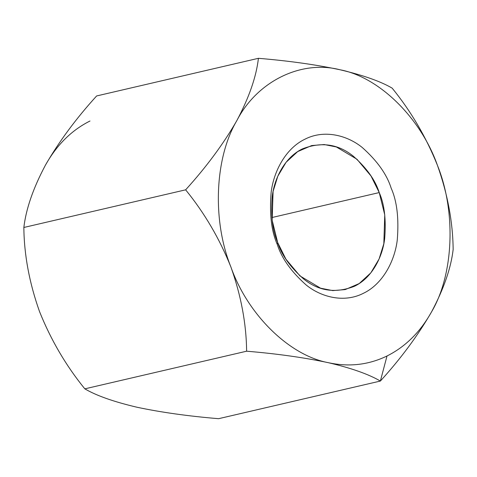 <?xml version="1.0" encoding="UTF-8"?>
<svg xmlns="http://www.w3.org/2000/svg" width="477" height="477" viewBox="0 0 477 477"><rect width="100%" height="100%" fill="white"/><g stroke="black" fill="none" stroke-linecap="round" stroke-linejoin="round"><path stroke-width="0.72" d="M136.899 407.215L136.899 407.215C113.753 401.765 96.396 395.642 84.828 388.844C66.011 365.728 50.908 339.976 39.537 311.6C29.353 282.933 24.124 254.891 23.85 227.469C26.026 208.89 33.217 188.117 45.434 165.149C58.981 141.639 76.046 118.576 96.628 95.949L258.415 58.307L96.628 95.949C76.046 118.576 58.981 141.639 45.434 165.149C33.217 188.117 26.026 208.89 23.85 227.469L185.636 189.828C206.422 166.92 223.486 143.851 236.83 120.621C249.143 97.397 256.34 76.624 258.415 58.307C288.818 60.847 316.042 64.675 340.101 69.785C363.247 75.235 380.604 81.358 392.172 88.156C410.995 111.266 426.092 137.012 437.463 165.4C447.641 194.056 452.87 222.103 453.15 249.531C450.974 268.11 443.783 288.883 431.566 311.851C420.237 332.081 405.384 346.797 387.008 355.991L380.372 381.051C400.954 358.424 418.019 335.361 431.566 311.851C418.019 335.361 400.954 358.424 380.372 381.051L218.585 418.693L380.372 381.051C368.584 374.183 351.221 368.059 328.301 362.681C303.921 357.523 276.69 353.695 246.615 351.203C246.335 323.77 241.106 295.728 230.934 267.072C219.557 238.679 204.46 212.933 185.636 189.828L23.85 227.469C24.124 254.891 29.353 282.933 39.537 311.6C50.908 339.976 66.011 365.728 84.828 388.844L246.615 351.203L84.828 388.844C96.396 395.642 113.753 401.765 136.899 407.215C160.958 412.325 188.182 416.153 218.585 418.693C188.182 416.153 160.958 412.325 136.899 407.215L136.923 407.215M89.992 121.009C71.616 130.203 56.763 144.919 45.434 165.149L45.416 165.191M380.372 381.051L387.008 355.991C368.536 364.935 348.967 367.165 328.301 362.681C351.221 368.059 368.584 374.183 380.372 381.051M453.15 249.531C452.87 222.103 447.641 194.056 437.463 165.4C456.262 211.943 453.74 274.454 431.566 311.851C443.783 288.883 450.974 268.11 453.15 249.531M392.172 88.156C380.604 81.358 363.247 75.235 340.101 69.785C379.149 77.047 420.708 117.855 437.463 165.4C426.092 137.012 410.995 111.266 392.172 88.156M340.101 69.785C316.042 64.675 288.818 60.847 258.415 58.307C256.34 76.624 249.143 97.397 236.83 120.621C257.085 81.34 301.166 59.643 340.101 69.785C301.166 59.643 257.085 81.34 236.83 120.621C223.486 143.851 206.422 166.92 185.636 189.828C204.46 212.933 219.557 238.679 230.934 267.072C212.14 220.529 214.656 158.018 236.83 120.621C214.656 158.018 212.14 220.529 230.934 267.072C241.106 295.728 246.335 323.77 246.615 351.203C276.69 353.695 303.921 357.523 328.301 362.681C289.247 355.425 247.688 314.611 230.934 267.072C247.688 314.611 289.247 355.425 328.301 362.681C348.967 367.165 368.536 364.935 387.008 355.991C405.384 346.797 420.237 332.081 431.566 311.851C453.74 274.454 456.262 211.943 437.463 165.4C420.708 117.855 379.149 77.047 340.101 69.785M277.226 244.278C271.401 231.256 269.374 213.964 271.139 192.41C273.625 171.547 285.61 148.347 305.065 139.135C324.288 129.309 347.298 135.283 362.293 147.536C377.241 160.862 386.865 174.415 391.17 188.188C396.995 201.216 399.022 218.508 397.258 240.062C394.771 260.919 382.787 284.125 363.331 293.337C344.108 303.163 321.099 297.189 306.103 284.93C291.155 271.61 281.531 258.057 277.226 244.278C281.531 258.057 291.155 271.61 306.103 284.93C321.099 297.189 344.108 303.163 363.331 293.337C382.787 284.125 394.771 260.919 397.258 240.062C399.022 218.508 396.995 201.216 391.17 188.188C386.865 174.415 377.241 160.862 362.293 147.536C347.298 135.283 324.288 129.309 305.065 139.135C285.61 148.347 273.625 171.547 271.139 192.41C269.374 213.964 271.401 231.256 277.226 244.278L277.68 242.566L285.914 259.16L299.955 275.909L320.568 288.186L332.725 290.606L345.211 289.587L359.211 283.553L370.826 272.856L379.09 258.975L383.824 243.729L384.754 214.883L379.233 192.577L370.999 175.983L356.957 159.235L336.345 146.958L324.187 144.537L311.702 145.557L297.702 151.591L286.087 162.287L277.823 176.168L273.088 191.414L272.158 220.261L277.68 242.566C272.492 230.957 270.68 215.544 272.254 196.339C274.472 177.742 285.151 157.064 302.49 148.854C321.379 141.514 338.378 144.006 353.499 156.343C366.819 168.22 375.399 180.3 379.233 192.577L271.86 217.554L379.233 192.577C384.426 204.186 386.233 219.599 384.659 238.804C382.441 257.395 371.762 278.073 354.423 286.289C335.54 293.629 318.535 291.137 303.414 278.795C290.094 266.923 281.513 254.843 277.68 242.566L277.226 244.278"/></g></svg>
